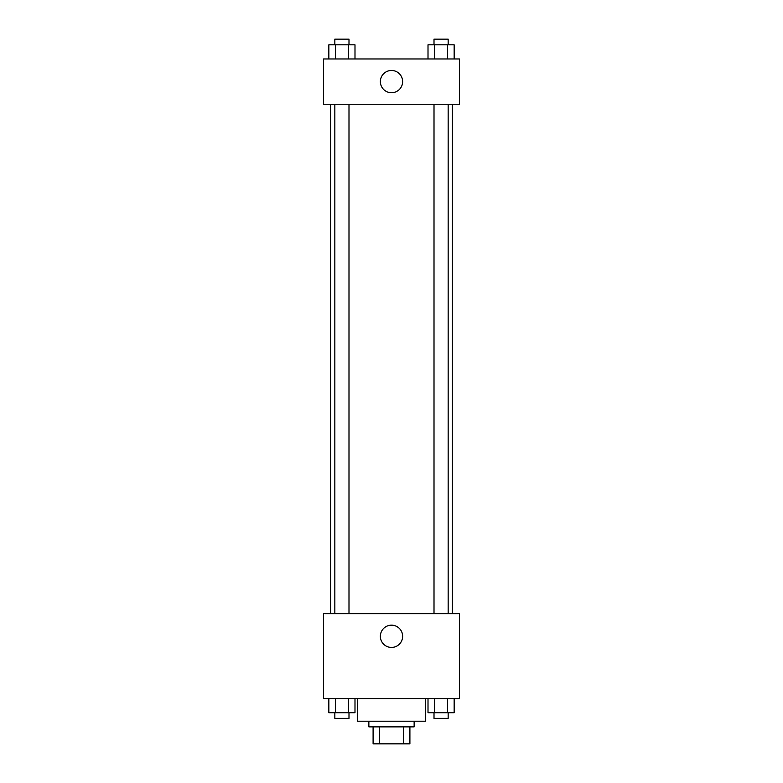 <?xml version="1.0" encoding="UTF-8"?>
<svg xmlns="http://www.w3.org/2000/svg" width="783" height="783" viewBox="0 0 783 783"><rect width="100%" height="100%" fill="white"/><g stroke="black" fill="none" stroke-linecap="round" stroke-linejoin="round"><path stroke-width="1.17" d="M403.411 726.869L403.411 743.85L373.099 743.85L373.099 726.869M403.411 743.85L409.901 743.85L409.901 726.869L409.901 743.85M414.138 721.212L414.138 726.869L368.862 726.869L368.862 721.212M379.589 726.869L379.589 743.85M357.537 698.563L357.537 721.212L425.463 721.212L425.463 698.563M459.425 698.563L323.575 698.563L323.575 613.666L459.425 613.666L459.425 698.563M391.5 647.433A11.128 11.128 0 0 1 381.859 630.736A11.128 11.128 0 0 1 401.141 630.736A11.128 11.128 0 0 1 391.5 647.433M452.408 104.247L452.408 613.666M434.007 613.666L434.007 104.247M348.993 104.247L348.993 613.666M459.425 104.247L323.575 104.247L323.575 58.96L459.425 58.96L459.425 104.247M402.628 81.598A11.128 11.128 0 0 1 385.931 91.239A11.128 11.128 0 0 1 385.931 71.967A11.128 11.128 0 0 1 402.628 81.598M454.16 58.96L454.16 44.807L428.007 44.807L428.007 58.96M447.622 44.807L447.622 58.96M434.545 44.807L434.545 58.96M434.007 44.807L434.007 39.15L448.16 39.15L448.16 44.807M354.993 58.96L354.993 44.807L328.84 44.807L328.84 58.96M348.455 44.807L348.455 58.96M335.378 44.807L335.378 58.96M334.84 44.807L334.84 39.15L348.993 39.15L348.993 44.807M454.16 698.563L454.16 712.716L428.007 712.716L428.007 698.563M447.622 698.563L447.622 712.716M434.545 698.563L434.545 712.716M448.16 712.716L448.16 718.383L434.007 718.383L434.007 712.716M354.993 698.563L354.993 712.716L328.84 712.716L328.84 698.563M348.455 698.563L348.455 712.716M335.378 698.563L335.378 712.716M348.993 712.716L348.993 718.383L334.84 718.383L334.84 712.716M330.592 104.247L330.592 613.666M448.16 613.666L448.16 104.247M334.84 104.247L334.84 613.666"/></g></svg>
